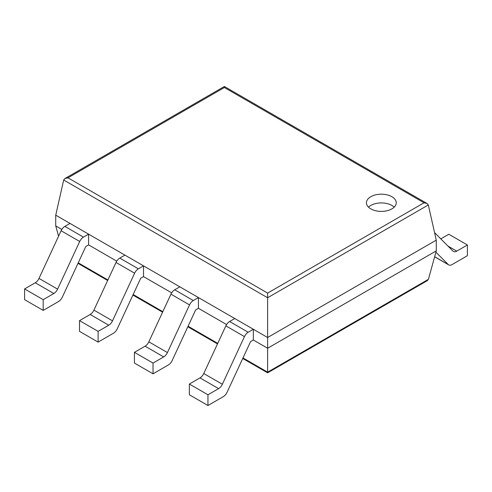 <?xml version="1.0" encoding="UTF-8"?>
<svg xmlns="http://www.w3.org/2000/svg" width="492" height="492" viewBox="0 0 492 492"><rect width="100%" height="100%" fill="white"/><g stroke="black" fill="none" stroke-linecap="round" stroke-linejoin="round"><path stroke-width="0.74" d="M436.263 250.877L428.415 279.333L427.204 280.704L267.623 372.838L267.623 293.097L67.964 177.827L64.907 178.559L63.677 179.998L267.623 297.746L428.323 204.967L427.093 203.522L424.036 202.79L267.623 293.097M55.737 225.914L58.579 236.209M253.349 340.009L253.349 329.271L234.758 318.539L229.61 321.51A6.574 3.795 -60 0 0 225.859 325.87L203.756 373.526A6.574 3.795 120 0 1 200.004 377.893L189.352 384.043L189.352 394.781L207.95 405.513L223.319 396.638A6.574 3.795 120 0 0 227.07 392.278L250.563 341.614L253.349 340.009L267.623 348.244L436.269 250.877L436.269 240.145L267.623 337.512L55.731 215.176L55.731 225.914L61.832 229.432M88.597 244.887L88.597 234.155L70.005 223.417L64.858 226.388A6.574 3.795 -60 0 0 61.106 230.754L39.003 278.411A6.574 3.795 120 0 1 35.252 282.777L24.6 288.927L24.6 299.659L43.191 310.397L58.566 301.522A6.574 3.795 120 0 0 62.318 297.156L85.811 246.498L88.597 244.887L116.745 261.141M143.516 276.596L143.516 265.858L124.919 255.127L119.777 258.091A6.574 3.795 -60 0 0 116.026 262.457L93.923 310.114A6.574 3.795 120 0 1 90.171 314.48L79.52 320.63L79.52 331.368L98.111 342.1L113.48 333.225A6.574 3.795 120 0 0 117.231 328.865L140.73 278.201L143.516 276.596L171.665 292.845M198.436 308.3L198.436 297.568L179.838 286.83L174.697 289.8A6.574 3.795 -60 0 0 170.945 294.167L148.836 341.823A6.574 3.795 120 0 1 145.085 346.19L134.433 352.34L134.433 363.071L153.03 373.809L168.399 364.935A6.574 3.795 120 0 0 172.151 360.568L195.65 309.911L198.436 308.3L226.584 324.554M436.263 240.145L428.323 204.967M55.737 215.176L63.677 179.998M427.093 203.522L224.377 86.487L224.377 87.521L424.036 202.79M370.808 208.879A14.908 8.604 0 0 0 387.05 210.742A14.908 8.604 0 0 0 396.257 202.79A14.908 8.604 0 0 0 381.349 194.186A14.908 8.604 0 0 0 366.442 202.79A14.908 8.604 0 0 0 370.808 208.879M394.19 207.163A14.908 8.604 0 0 0 368.508 207.163M440.789 238.878L448.809 234.247L467.4 244.985L456.748 251.135A6.574 3.795 -60 0 1 453.464 251.461A6.574 3.795 -60 0 1 452.997 251.105L434.577 232.655M467.4 244.985L467.4 255.717L452.031 264.591A6.574 3.795 -60 0 1 448.741 264.917A6.574 3.795 -60 0 1 448.28 264.561L435.906 252.175M200.004 377.893L218.596 388.631L207.95 394.781L189.352 384.043M253.349 329.271L248.208 332.241A6.574 3.795 -60 0 0 244.456 336.608L222.353 384.264A6.574 3.795 120 0 1 218.596 388.631M207.95 405.513L207.95 394.781M145.085 346.19L163.682 356.921L153.03 363.071L134.433 352.34M198.436 297.568L193.288 300.538A6.574 3.795 -60 0 0 189.537 304.899L167.434 352.555A6.574 3.795 120 0 1 163.682 356.921M153.03 373.809L153.03 363.071M90.171 314.48L108.763 325.218L98.111 331.368L79.52 320.63M143.516 265.858L138.369 268.829A6.574 3.795 -60 0 0 134.617 273.195L112.514 320.852A6.574 3.795 120 0 1 108.763 325.218M98.111 342.1L98.111 331.368M35.252 282.777L53.843 293.509L43.191 299.659L24.6 288.927M88.597 234.155L83.455 237.126A6.574 3.795 -60 0 0 79.704 241.486L57.595 289.142A6.574 3.795 120 0 1 53.843 293.509M43.191 310.397L43.191 299.659M428.415 279.333L267.623 372.161L242.993 357.942M78.24 262.826L107.908 279.954M133.16 294.53L162.827 311.664M188.073 326.239L217.747 343.367M224.377 87.521L67.964 177.827M447.966 246.062L456.748 251.135M434.657 256.701L448.28 264.561M203.756 373.526L222.353 384.264M225.859 325.87L244.456 336.608M229.61 321.51L248.208 332.241M148.836 341.823L167.434 352.555M170.945 294.167L189.537 304.899M174.697 289.8L193.288 300.538M93.923 310.114L112.514 320.852M116.026 262.457L134.617 273.195M119.777 258.091L138.369 268.829M39.003 278.411L57.595 289.142M61.106 230.754L79.704 241.486M64.858 226.388L83.455 237.126M77.994 263.355L107.662 280.483M132.914 295.065L162.581 312.192M187.827 326.768L217.501 343.896M242.747 358.477L267.623 372.838M224.377 86.487L64.907 178.559M434.639 256.775L448.741 264.917"/></g></svg>
